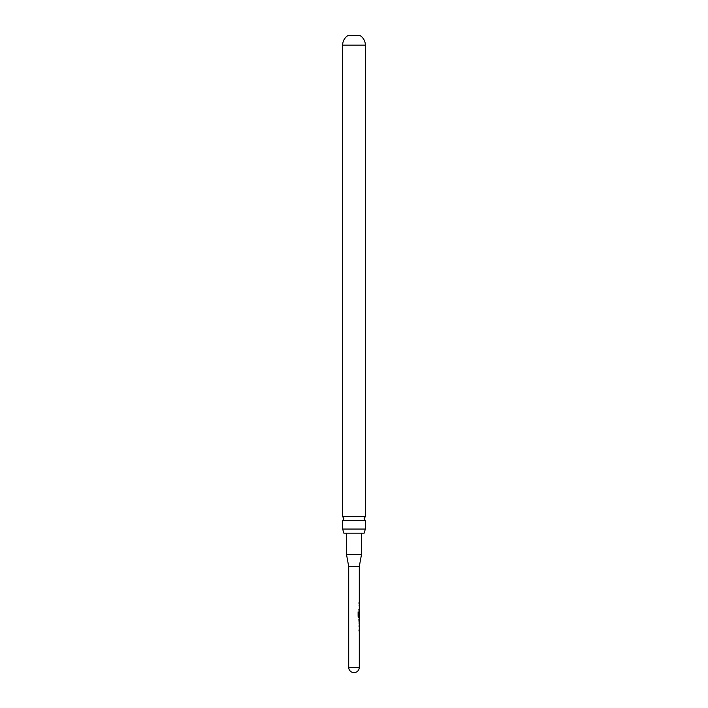 <?xml version="1.0" encoding="UTF-8"?>
<svg xmlns="http://www.w3.org/2000/svg" width="708" height="708" viewBox="0 0 708 708"><rect width="100%" height="100%" fill="white"/><g stroke="black" fill="none" stroke-linecap="round" stroke-linejoin="round"><path stroke-width="1.06" d="M359.275 626.465L359.266 625.35L359.044 626.323M359.044 629.978L359.009 630.961L359.009 629.916M359.257 624.164L359.257 618.553M358.885 619.597L359.213 623.12M359.044 616.394L359.266 617.367L358.115 616.394L358.115 612.004L358.682 612.004L358.682 616.137L359.275 616.208L358.54 616.137L359.301 616.217L359.142 611.924M359.275 612.756L359.009 615.73L359.044 612.73M359.266 617.367L358.655 617.367M359.275 606.075L359.266 604.959L359.044 605.942M359.044 609.597L359.009 610.57L359.009 609.526M359.009 602.729L359.044 603.774M359.31 566.4L348.69 566.4L346.531 554.63L361.469 554.63L359.31 566.4L359.31 602.729M343.893 533.212L364.107 533.212L365.363 529.062L342.637 529.062L343.893 533.212M342.637 529.062L342.637 520.61L365.363 520.61L365.363 529.062M365.363 45.17A11.363 11.363 0 0 0 359.806 35.4L348.194 35.4A11.363 11.363 0 0 0 342.637 45.17L365.363 45.17L365.363 516.61L342.637 516.61L343.867 518.61L342.637 520.61M342.637 45.17L342.637 516.61M358.85 609.526L359.142 610.57M357.991 612.004L358.682 612.004M358.54 612.004L358.54 616.137L359.115 616.208L359.142 617.367M359.275 612.685L359.266 615.73M359.106 619.597L359.266 623.049M359.31 667.29L348.69 667.29A5.31 5.31 0 0 0 354 672.6A5.31 5.31 0 0 0 359.31 667.29L359.31 630.961M359.31 603.774L359.31 604.959M359.31 606.039L359.31 609.526M359.31 610.57L359.31 611.756M359.31 617.367L359.31 618.553M359.31 619.597L359.31 623.093M359.31 624.164L359.31 625.35M359.31 626.421L359.31 629.916M361.469 533.212L361.469 554.63M365.363 520.61L364.133 518.61L365.363 516.61M346.531 533.212L346.531 554.63M348.69 566.4L348.69 667.29M359.142 602.729L359.142 603.774M359.142 604.959L359.142 606.004M359.142 618.721L359.142 619.597M359.142 623.093L359.142 623.996M359.142 625.35L359.142 626.385M359.142 629.916L359.142 630.961"/></g></svg>
